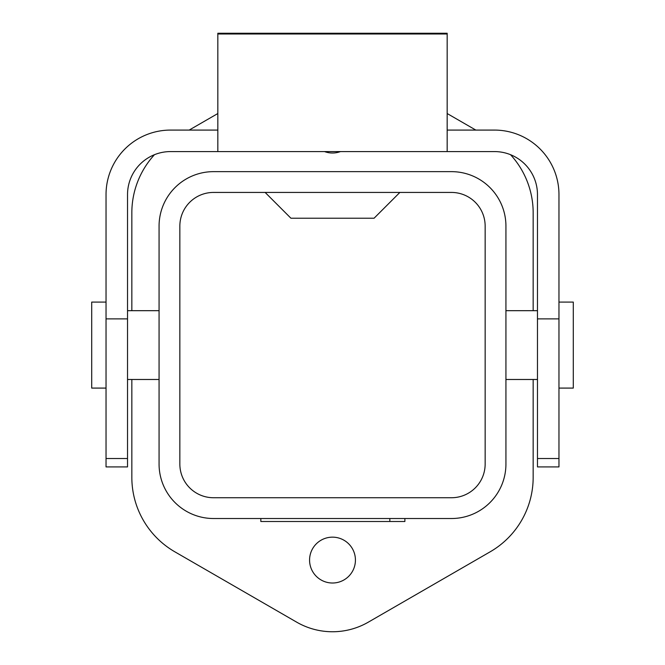 <?xml version="1.0" encoding="UTF-8"?>
<svg xmlns="http://www.w3.org/2000/svg" width="665" height="665" viewBox="0 0 665 665"><rect width="100%" height="100%" fill="white"/><g stroke="black" fill="none" stroke-linecap="round" stroke-linejoin="round"><path stroke-width="1" d="M404.885 518.517L404.885 521.501L260.83 521.501L260.83 518.517M451.469 192.434A33.682 33.682 0 0 1 485.151 226.117L485.151 464.054A33.682 33.682 0 0 1 451.469 497.736L213.531 497.736A33.682 33.682 0 0 1 179.849 464.054L179.849 226.117A33.682 33.682 0 0 1 213.531 192.434L451.469 192.434M558.966 388.086L573.297 388.086L573.297 302.085L558.966 302.085M558.966 458.509L558.966 466.913L537.47 466.913L537.47 318.884L558.966 318.884L558.966 458.509L537.47 458.509M558.966 318.884L558.966 194.579A64.497 64.497 0 0 0 494.469 130.082L447.204 130.082M106.034 302.085L91.704 302.085L91.704 388.086L106.034 388.086M127.53 458.509L127.53 466.913L106.034 466.913L106.034 318.884L127.53 318.884L127.53 458.509L106.034 458.509M447.171 33.25L447.171 33.998L217.829 33.998L217.829 33.25L447.171 33.25M447.171 33.998L447.171 151.578L217.829 151.578L217.829 130.082L170.531 130.082A64.497 64.497 0 0 0 106.034 194.579L106.034 318.884M127.53 318.884L127.53 194.579A43.001 43.001 0 0 1 170.531 151.578L217.829 151.578L217.829 33.998M447.171 151.578L494.469 151.578A43.001 43.001 0 0 1 537.47 194.579L537.47 318.884M505.932 226.117A54.463 54.463 0 0 0 451.469 171.645L213.531 171.645A54.463 54.463 0 0 0 159.068 226.117L159.068 464.054A54.463 54.463 0 0 0 213.531 518.517L451.469 518.517A54.463 54.463 0 0 0 505.932 464.054L505.932 226.117M399.865 192.434L374.071 218.228L290.929 218.228L265.135 192.434M340.48 151.578A22.934 22.934 0 0 1 324.52 151.578M332.5 583.014A22.934 22.934 0 0 1 312.641 548.617A22.934 22.934 0 0 1 352.359 548.617A22.934 22.934 0 0 1 332.5 583.014M131.836 379.482L131.836 477.329A86.001 86.001 0 0 0 174.837 551.809L296.665 622.149A71.67 71.67 0 0 0 368.335 622.149L490.163 551.809A86.001 86.001 0 0 0 533.164 477.329L533.164 379.482M533.164 310.68L533.164 212.833A86.001 86.001 0 0 0 510.537 154.696M475.832 130.082L447.171 113.532M217.829 113.532L189.168 130.082M154.463 154.696A86.001 86.001 0 0 0 131.836 212.833L131.836 310.68M389.831 518.517L389.831 521.501M127.53 379.482L159.068 379.482M127.53 310.68L159.068 310.68M537.47 310.68L505.932 310.68M537.47 379.482L505.932 379.482"/></g></svg>
